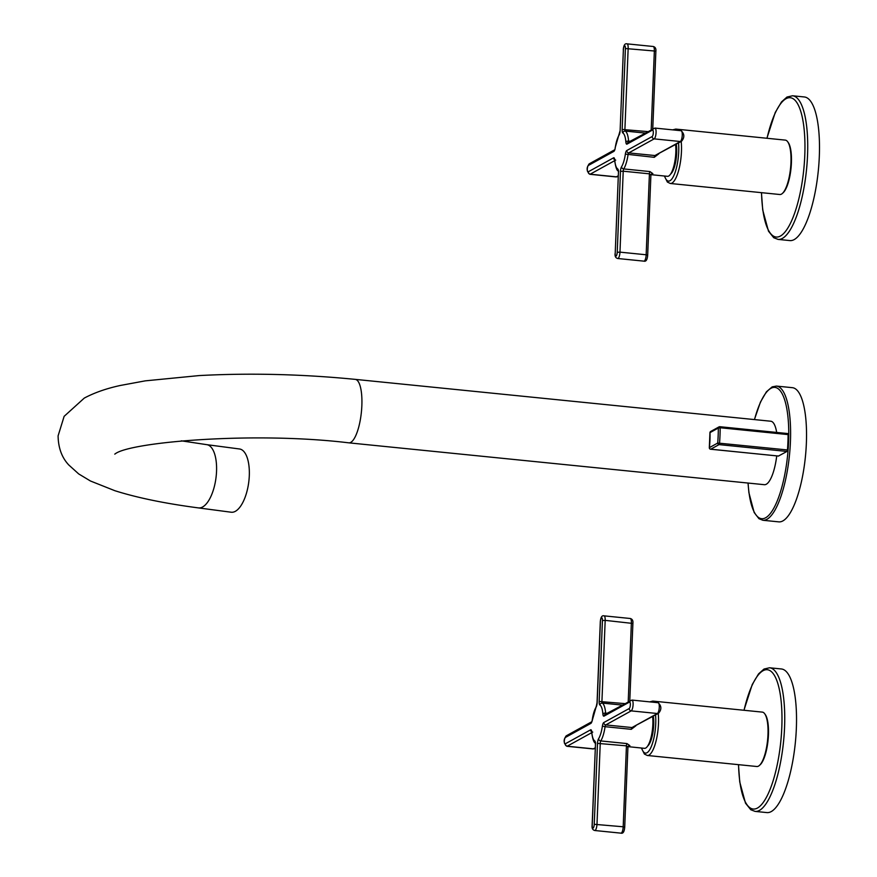 <?xml version="1.0" encoding="UTF-8"?>
<svg xmlns="http://www.w3.org/2000/svg" width="877" height="877" viewBox="0 0 877 877"><rect width="100%" height="100%" fill="white"/><g stroke="black" fill="none" stroke-linecap="round" stroke-linejoin="round"><path stroke-width="1.32" d="M709.394 447.643A1.458 1.359 61.1 0 0 710.721 449.21L719.052 444.606A1.458 1.359 61.1 0 1 717.726 443.038A62.41 18.439 -84.2 0 0 718.329 428.031L709.997 432.624A35.727 10.557 95.8 0 1 709.394 447.643L717.726 443.038L787.458 449.956L786.965 451.447L778.469 456.029M787.458 449.956A63.868 18.866 -84.2 0 0 788.083 434.586L787.776 433.556L719.94 426.748M776.408 386.077L792.348 387.678A67.43 19.919 95.8 0 1 806.369 443.313A67.43 19.919 95.8 0 1 778.831 521.87L762.902 520.269A67.43 19.919 -84.2 0 0 790.429 441.701A67.43 19.919 -84.2 0 0 776.408 386.077L772.198 386.856L766.421 391.8L760.425 402.115L754.406 419.579M787.776 433.556L719.864 426.715A1.458 1.458 0 0 0 719.008 426.891A1.458 1.359 -118.9 0 0 718.329 428.031L720.17 427.746L719.776 426.737A1.458 1.359 -118.9 0 0 719.008 426.891L710.677 431.484A1.458 1.458 0 0 0 709.932 432.81A1.458 0.57 178.3 0 0 710.008 432.986M710.677 431.484A1.458 1.359 -118.9 0 0 709.997 432.624A1.458 0.57 178.3 0 0 709.932 432.81L709.329 447.632A1.458 1.458 0 0 0 710.633 449.232L778.633 456.051M249.298 475.652A31.89 13.484 97.5 0 1 231.177 512.223L198.432 507.904A31.89 13.484 97.5 0 0 216.542 471.333A31.89 13.484 97.5 0 0 206.764 444.661L239.52 448.98A31.89 13.484 97.5 0 1 249.298 475.652M114.755 454.122L115.117 453.924C129.555 442.03 254.187 431.331 348.838 442.841L764.371 484.696A31.89 9.417 -84.2 0 0 776.726 455.887M776.671 432.438A31.89 9.417 -84.2 0 0 770.762 421.223L355.229 379.368A31.89 9.417 -84.2 0 1 361.85 405.689A31.89 9.417 -84.2 0 1 348.838 442.841M651.019 174.633L651.019 174.633A20.5 6.062 95.8 0 0 651.929 174.348A20.5 6.062 95.8 0 0 652.85 173.635L649.945 171.574L623.755 168.932A20.5 6.062 -84.2 0 0 628.053 154.681A2.192 0.647 95.8 0 1 628.743 152.905L654.165 138.873A5.47 1.611 -84.2 0 0 656.04 133.129A5.47 1.611 -84.2 0 0 654.933 128.075L628.031 142.414A2.192 2.05 -118.9 0 0 627.011 144.124A4.374 1.294 95.8 0 1 625.86 141.975A18.318 5.415 -84.2 0 0 622.889 133.008A4.374 1.294 95.8 0 1 622.155 129.456L625.4 48.52A3.278 0.965 -84.2 0 0 624.523 45.867A3.278 0.965 -84.2 0 0 623.383 49.638L620.138 130.574A4.374 1.294 95.8 0 1 619.074 135.113A18.318 5.415 -84.2 0 0 615.237 147.84A4.374 1.294 95.8 0 1 613.856 151.381L588.434 165.413A3.278 0.965 -84.2 0 0 587.294 169.195A3.278 0.965 -84.2 0 0 588.171 171.848L613.593 157.816A4.374 1.294 95.8 0 1 614.744 159.965A18.318 5.415 -84.2 0 0 617.715 168.932A2.192 2.072 121.7 0 0 618.647 171.004L618.438 172.725M650.986 174.666L667.452 176.321A20.5 6.062 -84.2 0 0 668.691 176.036A20.5 6.062 -84.2 0 0 675.597 144.541M658.857 153.782L654.253 157.323L625.367 154.1A4.374 1.294 95.8 0 1 626.748 150.559L652.17 136.527A3.278 0.965 -84.2 0 0 653.31 132.745A3.278 0.965 -84.2 0 0 652.433 130.092L627.011 144.124M650.866 174.896A2.192 1.962 -135 0 1 651.315 174.15L651.315 174.15A2.192 1.962 -135 0 1 652.85 173.635M617.715 168.932A4.374 1.294 95.8 0 1 618.449 172.473L615.205 253.42A3.278 0.965 -84.2 0 0 616.082 256.073A3.278 0.965 -84.2 0 0 617.222 252.302L620.467 171.366L623.218 171.201L649.418 173.832L650.898 175.137L647.675 255.24L646.163 254.779L649.418 173.832A2.192 0.647 95.8 0 1 649.945 171.574M626.748 150.559A2.192 2.05 61.1 0 0 628.743 152.905L654.944 155.547L680.355 141.515A5.47 1.611 95.8 0 0 682.229 135.771A5.47 1.611 95.8 0 0 681.122 130.717C684.586 133.984 684.707 137.514 681.506 141.285L654.944 155.547A2.192 0.647 -84.2 0 0 654.253 157.323M676.277 144.168A18.592 5.492 95.8 0 1 670.664 174.019M664.36 176.014L667.364 182.043L670.302 183.479L779.785 194.508A27.34 8.079 -84.2 0 0 781.451 194.124A27.34 8.079 -84.2 0 0 790.802 165.38A27.34 8.079 -84.2 0 0 785.266 140.112L675.772 129.083L672.692 129.862M787.897 142.096A26.606 7.86 95.8 0 1 791.416 162.859A26.606 7.86 95.8 0 1 782.755 193.093M792.534 95.779L804.308 96.963A72.177 21.322 95.8 0 1 818.91 163.681A72.177 21.322 95.8 0 1 794.233 239.564A72.177 21.322 -84.2 0 1 789.848 240.583L778.063 239.399A72.177 21.322 -84.2 0 0 782.459 238.369A72.177 21.322 -84.2 0 0 807.136 162.497A72.177 21.322 -84.2 0 0 792.534 95.779L786.998 97.029L781.517 101.907L775.213 112.541L766.915 138.259M635.88 725.794L631.276 729.324L605.075 726.682A2.192 0.647 95.8 0 1 605.766 724.917L631.188 710.885A5.47 1.611 -84.2 0 0 633.062 705.13A5.47 1.611 -84.2 0 0 631.955 700.076L605.064 714.415A2.192 2.05 -118.9 0 0 604.034 716.125A4.374 1.294 95.8 0 1 602.883 713.977A18.318 5.415 -84.2 0 0 599.912 705.009A2.192 2.072 -58.3 0 1 602.302 703.08A2.192 0.647 95.8 0 1 601.929 701.304L605.185 620.368L632.887 623.459L629.785 700.767M599.912 705.009A4.374 1.294 95.8 0 1 599.177 701.468L602.433 620.532A3.278 0.965 -84.2 0 0 601.545 617.868A3.278 0.965 -84.2 0 0 600.405 621.64L597.16 702.587A4.374 1.294 95.8 0 1 596.108 707.114A18.318 5.415 -84.2 0 0 592.26 719.842A4.374 1.294 95.8 0 1 590.879 723.393L565.457 737.414A3.278 0.965 -84.2 0 0 564.317 741.197A3.278 0.965 -84.2 0 0 565.194 743.849L590.616 729.828A4.374 1.294 95.8 0 1 591.778 731.966A18.318 5.415 -84.2 0 0 594.749 740.933A4.374 1.294 95.8 0 1 595.472 744.485L592.118 825.542C591.789 828.305 592.666 829.96 594.77 830.508A5.47 1.611 -84.2 0 0 596.996 824.139L600.252 743.203A2.192 0.647 95.8 0 1 600.778 740.933L626.967 743.575L629.872 745.636A20.5 6.062 95.8 0 1 628.952 746.349A20.5 6.062 95.8 0 1 628.042 746.645L644.474 748.333A20.5 6.062 -84.2 0 0 645.724 748.037A20.5 6.062 -84.2 0 0 652.631 716.553M627.888 746.897A2.192 1.962 -135 0 1 628.338 746.152L628.338 746.152A2.192 1.962 -135 0 1 629.872 745.636M592.227 825.421A3.278 0.965 -84.2 0 0 593.104 828.074A3.278 0.965 -84.2 0 0 594.244 824.303L623.196 826.781L626.441 745.845L627.921 747.149L624.709 827.241L623.196 826.781A5.47 1.611 95.8 0 1 620.96 833.15L594.77 830.508M653.299 716.18A18.592 5.492 95.8 0 1 647.686 746.02M641.383 748.015L644.398 754.045L647.325 755.481L756.818 766.509A27.34 8.079 -84.2 0 0 758.473 766.125A27.34 8.079 -84.2 0 0 767.824 737.382A27.34 8.079 -84.2 0 0 762.288 712.113L652.806 701.085L649.714 701.874M764.919 714.097A26.606 7.86 95.8 0 1 768.438 734.86A26.606 7.86 95.8 0 1 759.789 765.095M769.557 667.781L781.341 668.965A72.177 21.322 -84.2 0 1 795.943 735.682A72.177 21.322 -84.2 0 1 771.267 811.565A72.177 21.322 95.8 0 1 766.871 812.584L755.097 811.4A72.177 21.322 -84.2 0 0 759.482 810.381A72.177 21.322 -84.2 0 0 784.159 734.498A72.177 21.322 -84.2 0 0 769.557 667.781L764.02 669.041L758.539 673.909L752.236 684.542L743.937 710.26M631.955 700.076L658.145 702.718C661.609 705.996 661.74 709.515 658.528 713.286L631.966 727.548A2.192 0.647 -84.2 0 0 631.276 729.324M786.965 451.447L719.052 444.606L719.546 443.115A63.868 18.866 -84.2 0 0 720.17 427.746L788.083 434.586M748.092 483.052A65.972 19.491 -84.2 0 0 768.767 515.303A65.972 19.491 -84.2 0 0 788.587 441.811A65.972 19.491 -84.2 0 0 777.735 388.434A65.972 19.491 -84.2 0 0 754.494 419.59M710.534 449.177L778.546 456.073M618.449 172.473L615.194 253.672M620.467 171.366A4.374 1.294 95.8 0 1 621.53 166.827A18.318 5.415 -84.2 0 0 625.367 154.1M615.237 147.84L614.876 149.682M613.856 151.381A2.192 2.05 -118.9 0 1 614.558 149.89M588.434 165.413A2.192 2.05 -118.9 0 1 589.454 163.714C586.231 167.485 586.351 171.004 589.837 174.282A5.47 1.611 -84.2 0 0 590.166 174.205L614.678 160.677M588.171 171.848A2.192 2.05 61.1 0 0 590.166 174.205L616.356 176.847A5.47 1.611 95.8 0 1 616.027 176.924L589.837 174.282M613.593 157.816A2.192 2.05 61.1 0 0 614.58 159.8M614.744 159.965A2.192 1.085 175.6 0 0 614.645 160.338C615.709 167.715 617.046 171.267 618.647 171.004M644.99 133.052L625.268 131.068A2.192 0.647 95.8 0 1 624.906 129.303L628.162 48.356A5.47 1.611 -84.2 0 0 627.022 43.85C624.917 43.269 623.668 45.242 623.273 49.759L623.372 49.89M628.798 141.997A2.192 0.647 95.8 0 1 628.601 141.109A20.5 6.062 -84.2 0 0 625.268 131.068A2.192 2.072 -58.3 0 0 622.889 133.008M625.86 141.975A2.192 1.085 -4.4 0 1 628.601 141.109L630.114 141.263M617.222 252.302L619.973 252.137L623.218 171.201A2.192 0.647 95.8 0 1 623.755 168.932A2.192 1.787 31.7 0 1 621.53 166.827M652.17 136.527A2.192 2.05 61.1 0 0 654.165 138.873L680.355 141.515A2.192 2.05 -118.9 0 0 681.506 141.285M652.433 130.092A2.192 2.05 -118.9 0 1 653.453 128.382M622.155 129.456L647.643 131.594M625.4 48.52L654.352 50.998L651.194 129.632M623.383 49.638L620.116 130.826M620.138 130.574L615.15 147.742M619.074 135.113A2.192 1.787 -148.3 0 1 619.294 134.17M627.022 43.85L653.212 46.492A5.47 1.611 95.8 0 1 654.352 50.998L655.864 51.458L652.762 128.766M655.755 51.579L655.864 51.458C656.193 48.695 655.316 47.029 653.212 46.492M619.973 252.137L646.163 254.779A5.47 1.611 95.8 0 1 643.937 261.149L617.737 258.507A5.47 1.611 -84.2 0 0 619.973 252.137M647.577 255.36L647.675 255.24C647.281 259.756 646.031 261.73 643.937 261.149M615.205 253.42L615.095 253.541C614.766 256.303 615.643 257.959 617.737 258.507M664.623 176.036A25.148 7.433 -84.2 0 0 669.973 180.739A25.148 7.433 -84.2 0 0 678.524 142.929M670.302 183.479A27.34 8.079 -84.2 0 0 671.957 183.096A27.34 8.079 -84.2 0 0 681.199 141.449M677.91 130.388A27.34 8.079 -84.2 0 0 675.772 129.083M761.543 192.677A69.985 20.675 -84.2 0 0 780.464 236.023A69.985 20.675 -84.2 0 0 804.779 155.481A69.985 20.675 -84.2 0 0 785.978 98.739A69.985 20.675 -84.2 0 0 767.024 138.27M618.197 176.233L617.507 176.617A2.192 2.05 -118.9 0 1 616.356 176.847L618.219 175.817M599.177 701.468L624.676 703.595M594.244 824.303L597.5 743.367A4.374 1.294 95.8 0 1 598.553 738.84A18.318 5.415 -84.2 0 0 602.4 726.101A4.374 1.294 95.8 0 1 603.782 722.56L629.204 708.528A3.278 0.965 -84.2 0 0 630.344 704.757A3.278 0.965 -84.2 0 0 629.456 702.093L604.034 716.125M602.4 726.101L605.075 726.682A20.5 6.062 -84.2 0 1 600.778 740.933A2.192 1.787 31.7 0 1 598.553 738.84M603.782 722.56A2.192 2.05 61.1 0 0 605.766 724.917L631.966 727.548L657.388 713.516L631.188 710.885A2.192 2.05 61.1 0 1 629.204 708.528M629.456 702.093A2.192 2.05 -118.9 0 1 630.475 700.383M605.821 713.999A2.192 0.647 95.8 0 1 605.623 713.122A20.5 6.062 -84.2 0 0 602.302 703.08L622.012 705.064M602.883 713.977A2.192 1.085 -4.4 0 1 605.623 713.122L607.136 713.275M596.108 707.114A2.192 1.787 -148.3 0 1 596.327 706.171L591.898 721.683M590.879 723.393A2.192 2.05 -118.9 0 1 591.591 721.892M565.457 737.414A2.192 2.05 -118.9 0 1 566.476 735.715C563.253 739.486 563.374 743.005 566.86 746.283A5.47 1.611 -84.2 0 0 567.189 746.206L591.701 732.679M565.194 743.849A2.192 2.05 61.1 0 0 567.189 746.206L593.389 748.848A5.47 1.611 95.8 0 1 593.049 748.925L566.86 746.283M590.616 729.828A2.192 2.05 61.1 0 0 591.602 731.802M591.778 731.966A2.192 1.085 175.6 0 0 591.668 732.339C592.742 739.717 594.069 743.268 595.68 743.005L595.187 742.512L595.461 744.737M594.749 740.933A2.192 2.072 121.7 0 0 595.68 743.005M595.472 744.485L592.216 825.674M597.5 743.367L626.441 745.845A2.192 0.647 95.8 0 1 626.967 743.575M624.599 827.362L624.709 827.241C624.303 831.769 623.054 833.731 620.96 833.15M595.22 748.234L594.529 748.618A2.192 2.05 -118.9 0 1 593.389 748.848L595.242 747.829M632.788 623.58L632.887 623.459C633.216 620.697 632.339 619.041 630.245 618.493A5.47 1.611 95.8 0 1 631.374 622.999L628.217 701.633M602.433 620.532L605.185 620.368A5.47 1.611 -84.2 0 0 604.045 615.851C601.94 615.281 600.701 617.244 600.307 621.76L597.051 702.707L596.327 706.171M641.646 748.048A25.148 7.433 -84.2 0 0 646.996 752.74A25.148 7.433 -84.2 0 0 655.547 714.941M647.325 755.481A27.34 8.079 -84.2 0 0 648.991 755.097A27.34 8.079 -84.2 0 0 658.232 713.461M654.944 702.4A27.34 8.079 -84.2 0 0 652.806 701.085M738.566 764.678A69.985 20.675 -84.2 0 0 757.487 808.024A69.985 20.675 -84.2 0 0 781.802 727.482A69.985 20.675 -84.2 0 0 763.001 670.741A69.985 20.675 -84.2 0 0 744.047 710.271M658.145 702.718A5.47 1.611 95.8 0 1 659.252 707.772A5.47 1.611 95.8 0 1 657.388 713.516A2.192 2.05 -118.9 0 0 658.528 713.286M748.015 483.052L748.914 492.721L754.165 512.508L758.956 518.691L762.902 520.269M355.229 379.368C301.798 374.139 249.792 372.878 199.178 375.575L145.22 380.859L120.313 385.474C106.501 388.467 94.486 392.666 84.291 398.081L64.131 416.345L58.09 435.869C58.299 447.917 61.861 457.619 68.768 464.963L78.678 473.909L90.463 481.002L114.854 490.703C137.316 497.796 165.183 503.53 198.432 507.904M181.32 440.824L206.764 444.661M614.591 149.835L589.454 163.714M615.72 160.14L614.481 159.406L614.645 160.338M651.315 174.15L650.898 175.137M681.122 130.717L654.933 128.075M761.433 192.655L762.716 209.954L768.482 231.166L773.755 237.733L778.063 239.399M617.507 176.617L616.027 176.924M591.624 721.837L566.476 735.715M592.742 732.142L591.504 731.407L591.668 732.339M628.338 746.152L627.921 747.149M594.529 748.618L593.049 748.925M604.045 615.851L630.245 618.493M738.456 764.667L739.739 781.955L745.505 803.168L750.778 809.734L755.097 811.4"/></g></svg>
